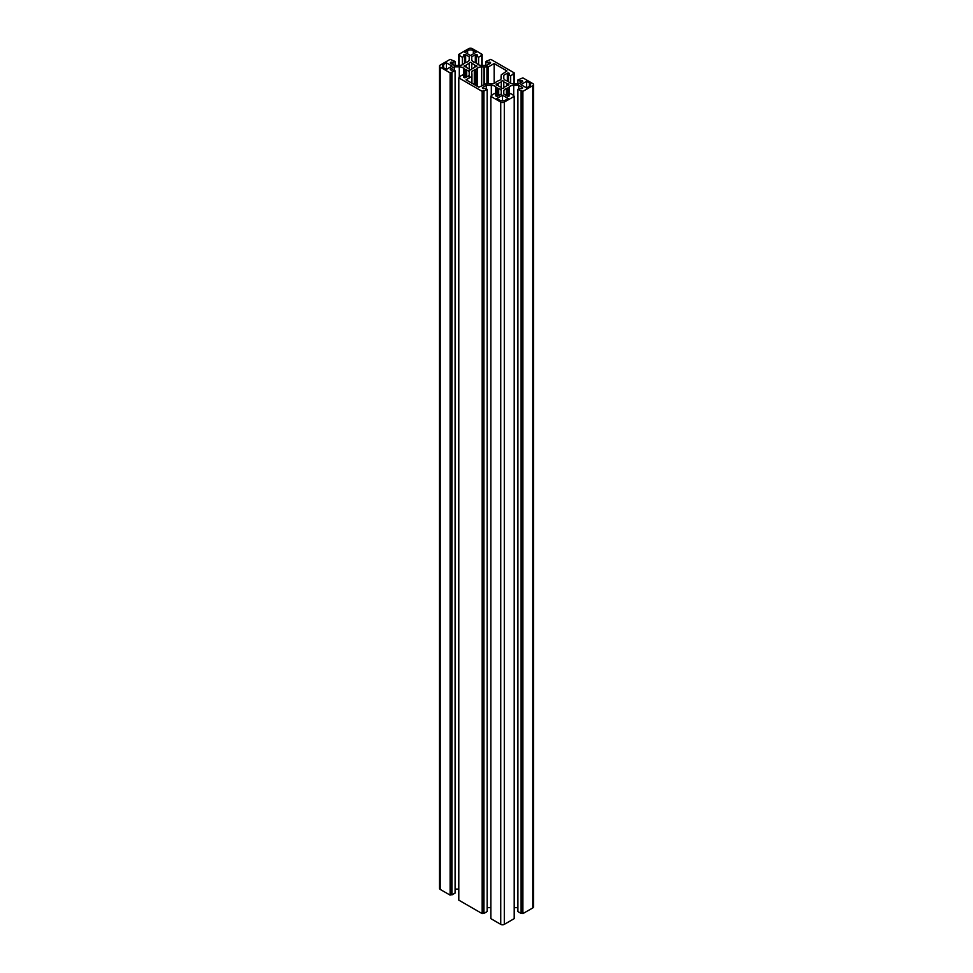 <?xml version="1.0" encoding="UTF-8"?>
<svg xmlns="http://www.w3.org/2000/svg" width="973" height="973" viewBox="0 0 973 973"><rect width="100%" height="100%" fill="white"/><g stroke="black" fill="none" stroke-linecap="round" stroke-linejoin="round"><path stroke-width="1.46" d="M476.235 85.685L475.748 69.448A7.808 4.5 0 0 1 474.301 70.056A5.035 2.907 0 0 0 471.735 72.586L471.941 74.167A14.704 8.489 0 0 0 471.796 75.371A14.704 8.489 0 0 0 471.808 75.626L471.735 76.502L466.031 79.798L478.85 87.193L486.062 83.86A14.704 8.489 0 0 0 488.58 83.775L491.329 83.897A5.035 2.907 0 0 0 495.719 82.413A7.808 4.5 0 0 1 496.765 81.586L497.252 81.294A7.808 4.5 0 0 1 498.699 80.698A5.035 2.907 0 0 0 501.265 78.156L501.059 76.575A14.704 8.489 0 0 0 501.204 75.371A14.704 8.489 0 0 0 501.192 75.128L501.192 75.626M476.235 69.168A7.808 4.5 0 0 0 477.281 68.329A5.035 2.907 0 0 1 481.671 66.845L484.42 66.967A14.704 8.489 0 0 1 486.938 66.894L487.437 83.848M507.809 85.344A1.253 0.73 0 0 0 507.809 83.897L507.809 85.344L506.872 85.344L506.872 83.897A4.537 2.615 0 0 0 505.729 82.778A4.537 2.615 0 0 0 503.783 82.109L503.783 87.132A4.537 2.615 0 0 0 506.872 85.344M503.783 82.109L503.783 81.574A1.253 0.73 0 0 0 501.265 81.574L501.265 82.109A4.537 2.615 0 0 0 498.164 83.897L498.164 85.344A4.537 2.615 0 0 0 501.265 87.132L501.265 87.679A1.253 0.73 0 0 0 503.783 87.679L503.783 87.132M454.269 70.324L454.269 66.845L459.292 66.845A5.035 2.907 0 0 1 462.844 67.696A5.035 2.907 0 0 1 463.671 68.329A7.808 4.5 0 0 0 464.717 69.168L465.203 69.448A7.808 4.5 0 0 0 466.651 70.056A5.035 2.907 0 0 1 467.745 70.53A5.035 2.907 0 0 1 469.217 72.586L469.217 75.48L465.641 77.548A1.204 0.693 0 0 1 463.926 76.563L464.498 76.235L464.498 77.731M478.594 64.79L478.594 57.237L476.454 56.008L477.025 55.68A1.204 0.693 0 0 0 475.323 54.695L475.323 62.588M475.323 54.695L471.735 56.762L471.735 59.657A5.035 2.907 0 0 0 474.301 62.199A7.808 4.5 0 0 1 475.748 62.795L476.235 63.075A7.808 4.5 0 0 1 477.281 63.914A5.035 2.907 0 0 0 481.671 65.398L486.695 65.398L490.27 63.33A1.204 0.693 0 0 0 488.568 62.345L487.996 64.644M510.643 83.289L510.643 75.748L508.502 74.507L509.074 74.179A1.204 0.693 0 0 0 507.359 73.194L507.359 81.087M507.359 73.194L503.783 75.262L503.783 78.156A5.035 2.907 0 0 0 506.349 80.698A7.808 4.5 0 0 1 507.797 81.294L508.283 81.586A7.808 4.5 0 0 1 509.329 82.413A5.035 2.907 0 0 0 513.708 83.897L518.731 83.897L522.319 81.829A1.204 0.693 0 0 0 520.604 80.844L520.044 83.143M486.305 88.835L486.305 85.344L491.329 85.344A5.035 2.907 0 0 1 494.892 86.196A5.035 2.907 0 0 1 495.719 86.828A7.808 4.5 0 0 0 496.765 87.667L497.252 87.947A7.808 4.5 0 0 0 498.699 88.555A5.035 2.907 0 0 1 499.794 89.03A5.035 2.907 0 0 1 501.265 91.085L501.265 93.98L497.677 96.047A1.204 0.693 0 0 1 495.975 95.062L496.546 94.734L496.546 96.242M475.761 66.845A1.253 0.73 0 0 0 475.761 65.398L475.761 66.845L474.836 66.845L474.836 65.398A4.537 2.615 0 0 0 473.681 64.267A4.537 2.615 0 0 0 471.735 63.61L471.735 68.633A4.537 2.615 0 0 0 474.836 66.845M471.735 63.075A1.253 0.73 0 0 0 469.217 63.075L469.217 63.61A4.537 2.615 0 0 0 466.128 65.398L466.128 66.845A4.537 2.615 0 0 0 469.217 68.633L469.217 69.18A1.253 0.73 0 0 0 471.735 69.18L471.735 63.075M466.128 65.398L465.191 65.398A1.253 0.73 0 0 0 465.191 66.845L466.128 66.845M469.217 63.61L469.217 77.949M474.836 65.398L475.761 65.398M469.217 69.18L469.217 72.586M502.518 95.232L496.826 98.516L499.672 100.158A4.026 2.323 0 0 0 505.376 100.158L508.222 98.516L502.518 95.232L502.518 100.839M496.765 87.667L496.765 96.254M497.252 87.947L497.252 96.218M501.265 91.085L501.265 87.679M491.195 96.181L491.195 95.354L494.406 93.505L496.546 94.734M491.195 95.354L491.912 95.768L490.842 96.376L490.842 918.634L500.742 924.35A2.518 1.46 0 0 0 504.306 924.35L514.206 918.634L514.206 96.376L513.136 95.768L513.841 95.354L513.841 96.181M490.842 96.376L500.742 102.092A2.518 1.46 0 0 0 504.306 102.092L514.206 96.376M513.841 95.354L510.643 93.505L508.502 94.734L508.502 96.242M508.283 96.254L507.797 87.947A7.808 4.5 0 0 1 506.349 88.555A5.035 2.907 0 0 0 503.783 91.085L503.783 93.98L507.359 96.047A1.204 0.693 0 0 0 509.074 95.062L508.502 94.734M503.783 91.085L503.783 93.98M507.797 87.947L507.797 96.218M508.283 87.667A7.808 4.5 0 0 0 509.329 86.828L509.329 94.259M517.904 83.897L517.904 79.932L522.89 77.876L532.79 83.593A2.518 1.46 0 0 1 533.52 84.627A2.518 1.46 0 0 1 532.79 85.648L522.89 91.365L517.904 89.309L520.604 88.409A1.204 0.693 0 0 0 522.319 87.424L518.731 85.344L513.708 85.344A5.035 2.907 0 0 0 509.329 86.828M514.206 907.602L517.904 907.602M518.731 85.344L518.731 88.835M517.904 89.309L517.904 911.567L521.102 913.416L521.102 91.158M521.82 90.744L521.82 913.002L521.102 913.416M522.89 91.365L522.89 913.623L521.82 913.002M532.79 85.648L532.79 907.906L522.89 913.623M532.79 907.906A2.518 1.46 0 0 0 533.52 906.872L533.52 84.627M517.904 79.932L520.044 81.173M508.502 74.507L508.502 81.732M510.643 75.748L513.841 73.887L513.841 83.897M513.841 73.887L513.136 73.486L514.206 72.866L514.206 83.897M514.206 72.866L490.842 59.377L485.855 61.433L485.855 65.398M485.855 61.433L487.996 62.673M476.454 56.008L476.454 63.233M478.594 57.237L481.805 55.388L481.805 65.398M481.805 55.388L481.088 54.987L482.158 54.366L482.158 65.398M482.158 54.366L472.258 48.65A2.518 1.46 0 0 0 468.694 48.65L458.794 54.366L458.794 65.398M458.794 54.366L459.864 54.987L459.159 55.388L459.159 65.398M459.159 55.388L462.357 57.237L462.357 64.79M462.357 57.237L464.498 56.008L464.498 63.233M451.898 72.659L451.898 894.917L455.096 893.068L455.096 70.81L450.11 72.866L440.21 67.149A2.518 1.46 0 0 1 439.48 66.128A2.518 1.46 0 0 1 440.21 65.094L450.11 59.377L455.096 61.433L452.396 62.345A1.204 0.693 0 0 0 450.681 63.33L454.269 65.398L459.292 65.398A5.035 2.907 0 0 0 463.671 63.914A7.808 4.5 0 0 1 464.717 63.075L465.203 62.795A7.808 4.5 0 0 1 466.651 62.199A5.035 2.907 0 0 0 469.217 59.657L469.217 56.762L465.641 54.695A1.204 0.693 0 0 0 463.926 55.68L464.498 56.008M452.956 62.673L452.956 64.644M455.096 61.433L455.096 65.398M439.48 66.128L439.48 888.373A2.518 1.46 0 0 0 440.21 889.407L450.11 895.124L450.11 72.866M451.18 72.245L451.18 894.503L450.11 895.124M451.898 894.917L451.18 894.503M455.096 70.81L452.396 69.91A1.204 0.693 0 0 1 450.681 68.913L450.681 69.91M454.269 66.845L450.681 68.913M458.794 889.103L455.096 889.103M464.717 69.168L464.717 77.755M465.203 69.448L465.203 77.706M459.159 77.67L459.159 76.855L462.357 75.006L464.498 76.235M459.159 76.855L459.864 77.268L458.794 77.876L458.794 900.134L482.158 913.623L482.158 91.365L458.794 77.876M483.934 91.158L483.934 913.416L487.145 911.567L487.145 89.309L483.934 91.158L483.228 90.744L483.228 913.002L482.158 913.623M483.228 90.744L482.158 91.365M483.934 913.416L483.228 913.002M487.145 89.309L484.432 88.409A1.204 0.693 0 0 1 482.73 87.424L482.73 88.409M486.305 85.344L482.73 87.424M498.164 85.344L497.239 85.344A1.253 0.73 0 0 1 497.239 83.897L497.239 85.344M498.164 83.897L497.239 83.897M501.265 82.109L501.265 95.95M506.872 83.897L507.809 83.897M529.434 86.269A4.026 2.323 0 0 0 530.613 84.627A4.026 2.323 0 0 0 529.434 82.973L526.588 81.331L526.588 87.911L529.434 86.269L529.434 82.973M526.588 81.331L520.896 84.627L526.588 87.911M446.412 62.831L443.566 64.473A4.026 2.323 0 0 0 442.387 66.128A4.026 2.323 0 0 0 443.566 67.769L446.412 69.411L452.104 66.128L446.412 62.831L446.412 69.411M473.328 50.584A4.026 2.323 0 0 0 467.624 50.584L464.778 52.226L470.482 55.522L476.174 52.226L473.328 50.584L473.328 53.868M475.748 69.448L475.748 85.405M483.909 66.845L483.909 84.262M484.42 66.967L484.42 83.97M486.938 66.894L486.938 83.86M487.437 66.845L488.446 66.845L488.446 83.787M501.265 74.836L506.969 70.956L494.15 63.549L494.15 83.398M494.15 63.549L488.446 66.845M501.059 76.575L501.059 78.995M471.735 76.502L471.735 83.094M471.808 75.626L471.808 83.131M471.941 74.167L471.941 83.204M490.842 907.602L487.145 907.602M463.671 68.329L463.671 75.76M495.719 86.828L495.719 94.259M465.191 65.398L465.191 66.845M491.329 85.344L491.329 95.281M498.699 88.555L498.699 95.463M495.975 95.062L495.975 96.047M500.742 102.092L500.742 924.35M504.306 102.092L504.306 924.35M509.074 95.062L509.074 96.047M506.349 88.555L506.349 95.463M513.708 85.344L513.708 95.281M522.319 87.424L522.319 88.409M520.604 80.844L520.604 82.814M488.568 62.345L488.568 64.315M465.641 54.695L465.641 62.588M452.396 62.345L452.396 64.315M440.21 67.149L440.21 889.407M459.292 66.845L459.292 76.782M466.651 70.056L466.651 76.964M463.926 76.563L463.926 77.548M443.566 64.473L443.566 67.769M467.624 50.584L467.624 53.868M474.301 70.056L474.301 84.566M477.281 68.329L477.281 86.293M481.671 66.845L481.671 85.563"/></g></svg>
